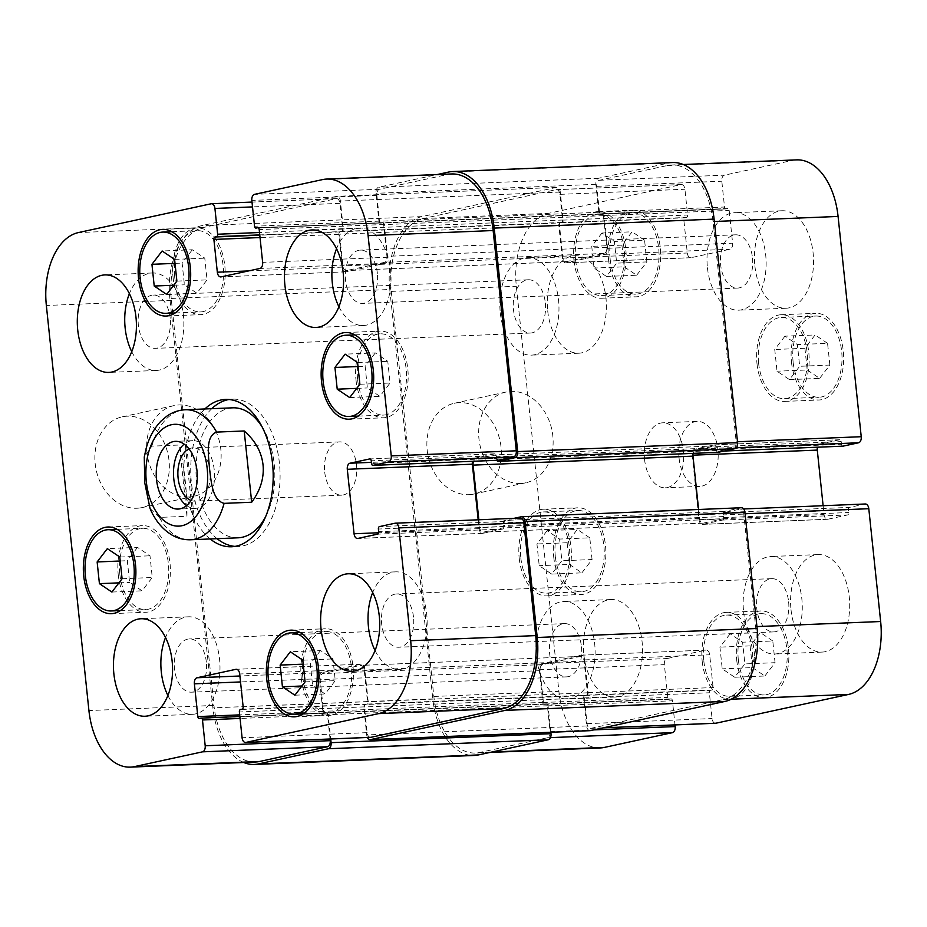 <?xml version="1.0" encoding="UTF-8"?>
<svg xmlns="http://www.w3.org/2000/svg" width="927" height="927" viewBox="0 0 927 927"><rect width="100%" height="100%" fill="white"/><g stroke="black" fill="none" stroke-linecap="round" stroke-linejoin="round"><path stroke-width="0.7" stroke-dasharray="4.63 3.48" d="M324.705 471.97A26.651 16.13 -92.3 0 0 341.704 495.157A26.651 16.13 -92.3 0 0 356.733 467.857A26.651 16.13 -92.3 0 0 339.525 441.889A26.651 16.13 -92.3 0 0 324.705 471.97M186.651 505.574A33.882 20.51 -92.3 0 0 195.4 508.367A33.882 20.51 -92.3 0 0 214.508 473.674A33.882 20.51 -92.3 0 0 192.631 440.661A33.882 20.51 -92.3 0 0 184.137 444.149M191.089 500.476A26.651 16.13 -92.3 0 0 195.11 501.148A26.651 16.13 -92.3 0 0 209.931 471.055A26.651 16.13 -92.3 0 0 192.932 447.88A26.651 16.13 -92.3 0 0 188.981 448.865M150.035 508.459L159.363 517.417L186.953 516.293L179.456 445.018L151.866 446.142L144.276 456.953M186.953 516.293C187.3 493.929 184.797 470.163 179.456 445.018M234.96 546.397A73.731 44.623 -92.3 0 0 238.424 546.478A73.731 44.623 -92.3 0 0 279.433 463.268A73.731 44.623 -92.3 0 0 232.399 399.155A73.731 44.623 -92.3 0 0 228.957 399.514M211.773 408.68A73.731 44.623 -92.3 0 0 190.823 474.636A73.731 44.623 -92.3 0 0 217.08 538.668M265.701 516.536A65.052 39.374 -92.3 0 0 274.253 464.392A65.052 39.374 -92.3 0 0 262.028 426.779M232.758 407.822A65.052 39.374 -92.3 0 0 196.072 474.427A65.052 39.374 -92.3 0 0 238.065 537.811M210.186 538.958A73.731 44.623 87.7 0 1 183.928 474.925A73.731 44.623 87.7 0 1 204.879 408.958M136.941 508.239A46.431 36.756 77.8 0 0 141.958 507.602A46.431 36.756 77.8 0 0 168.03 454.427A46.431 36.756 77.8 0 0 122.26 416.837A46.431 36.756 77.8 0 0 95.597 466.884A46.431 36.756 77.8 0 0 136.941 508.239M188.737 496.999A46.431 36.756 -102.2 0 1 147.381 455.644A46.431 36.756 -102.2 0 1 174.044 405.597A46.431 36.756 -102.2 0 1 219.826 443.187A46.431 36.756 -102.2 0 1 193.743 496.362A46.431 36.756 -102.2 0 1 188.737 496.999M468.946 494.67A46.431 36.756 77.8 0 0 473.964 494.033A46.431 36.756 77.8 0 0 500.035 440.858A46.431 36.756 77.8 0 0 454.265 403.28A46.431 36.756 77.8 0 0 427.602 453.315A46.431 36.756 77.8 0 0 468.946 494.67M520.742 483.43A46.431 36.756 -102.2 0 1 479.386 442.075A46.431 36.756 -102.2 0 1 506.049 392.04A46.431 36.756 -102.2 0 1 551.82 429.618A46.431 36.756 -102.2 0 1 525.748 482.793A46.431 36.756 -102.2 0 1 520.742 483.43M644.578 459.525A32.526 19.687 87.7 0 1 662.666 422.805A32.526 19.687 87.7 0 1 683.663 454.508A32.526 19.687 87.7 0 1 665.319 487.811A32.526 19.687 87.7 0 1 644.578 459.525M679.062 458.112A32.526 19.687 -92.3 0 0 699.815 486.397A32.526 19.687 -92.3 0 0 718.158 453.094A32.526 19.687 -92.3 0 0 697.162 421.403A32.526 19.687 -92.3 0 0 679.062 458.112M601.924 233.036L591.739 246.35L594.022 268.054L606.49 276.455L616.675 263.141L614.392 241.426L601.924 233.036L632.11 231.796L621.913 245.11L591.739 246.35M621.913 245.11L624.195 266.825L594.022 268.054M624.195 266.825L636.675 275.226L606.49 276.455M636.675 275.226L646.861 261.912L616.675 263.141M646.861 261.912L644.578 240.197L614.392 241.426M644.578 240.197L632.11 231.796M784.926 336.177L774.74 349.491L777.011 371.206L789.491 379.606L799.677 366.292L797.394 344.577L784.926 336.177L815.1 334.948L804.914 348.262L774.74 349.491M804.914 348.262L807.197 369.977L777.011 371.206M807.197 369.977L819.665 378.367L789.491 379.606M819.665 378.367L829.862 365.053L799.677 366.292M829.862 365.053L827.579 343.349L797.394 344.577M827.579 343.349L815.1 334.948M730.128 633.813L719.943 647.127L722.226 668.842L734.694 677.231L744.879 663.917L742.597 642.202L730.128 633.813L760.314 632.573L750.117 645.887L719.943 647.127M750.117 645.887L752.4 667.602L722.226 668.842M752.4 667.602L764.868 676.003L734.694 677.231M764.868 676.003L775.065 662.689L744.879 663.917M775.065 662.689L772.782 640.974L742.597 642.202M772.782 640.974L760.314 632.573M547.127 530.661L536.942 543.975L539.224 565.69L551.692 574.091L561.878 560.765L559.595 539.062L547.127 530.661L577.312 529.433L567.127 542.747L536.942 543.975M567.127 542.747L569.398 564.45L539.224 565.69M569.398 564.45L581.878 572.851L551.692 574.091M581.878 572.851L592.063 559.537L561.878 560.765M592.063 559.537L589.781 537.822L559.595 539.062M589.781 537.822L577.312 529.433M703.825 660.974A40.661 24.612 -92.3 0 0 729.758 696.328A40.661 24.612 -92.3 0 0 752.689 654.694A40.661 24.612 -92.3 0 0 726.432 615.076A40.661 24.612 -92.3 0 0 703.825 660.974M738.309 659.561A40.661 24.612 87.7 0 1 760.928 613.662A40.661 24.612 87.7 0 1 787.174 653.28A40.661 24.612 87.7 0 1 764.254 694.914A40.661 24.612 87.7 0 1 738.309 659.561M702.202 661.322A43.372 26.246 -92.3 0 0 729.862 699.028A43.372 26.246 -92.3 0 0 754.323 654.624A43.372 26.246 -92.3 0 0 726.328 612.365A43.372 26.246 -92.3 0 0 702.202 661.322M736.698 659.908A43.372 26.246 -92.3 0 0 764.358 697.625A43.372 26.246 -92.3 0 0 788.819 653.222A43.372 26.246 -92.3 0 0 760.824 610.963A43.372 26.246 -92.3 0 0 736.698 659.908M758.622 363.338A40.661 24.612 -92.3 0 0 784.555 398.691A40.661 24.612 -92.3 0 0 807.475 357.069A40.661 24.612 -92.3 0 0 781.229 317.44A40.661 24.612 -92.3 0 0 758.622 363.338M793.106 361.924A40.661 24.612 87.7 0 1 815.725 316.037A40.661 24.612 87.7 0 1 841.971 355.655A40.661 24.612 87.7 0 1 819.051 397.277A40.661 24.612 87.7 0 1 793.106 361.924M757 363.685A43.372 26.246 -92.3 0 0 784.659 401.403A43.372 26.246 -92.3 0 0 809.12 356.999A43.372 26.246 -92.3 0 0 781.125 314.74A43.372 26.246 -92.3 0 0 757 363.685M791.496 362.283A43.372 26.246 -92.3 0 0 819.155 399.989A43.372 26.246 -92.3 0 0 843.616 355.586A43.372 26.246 -92.3 0 0 815.621 313.326A43.372 26.246 -92.3 0 0 791.496 362.283M575.621 260.186A40.661 24.612 -92.3 0 0 601.553 295.539A40.661 24.612 -92.3 0 0 624.485 253.917A40.661 24.612 -92.3 0 0 598.239 214.299A40.661 24.612 -92.3 0 0 575.621 260.186M610.117 258.784A40.661 24.612 87.7 0 1 632.724 212.886A40.661 24.612 87.7 0 1 658.981 252.503A40.661 24.612 87.7 0 1 636.049 294.137A40.661 24.612 87.7 0 1 610.117 258.784M573.998 260.545A43.372 26.246 -92.3 0 0 601.669 298.251A43.372 26.246 -92.3 0 0 626.119 253.847A43.372 26.246 -92.3 0 0 598.124 211.588A43.372 26.246 -92.3 0 0 573.998 260.545M608.494 259.131A43.372 26.246 -92.3 0 0 636.154 296.837A43.372 26.246 -92.3 0 0 660.615 252.434A43.372 26.246 -92.3 0 0 632.62 210.174A43.372 26.246 -92.3 0 0 608.494 259.131M520.823 557.822A40.661 24.612 -92.3 0 0 546.756 593.176A40.661 24.612 -92.3 0 0 569.688 551.542A40.661 24.612 -92.3 0 0 543.442 511.924A40.661 24.612 -92.3 0 0 520.823 557.822M555.319 556.409A40.661 24.612 87.7 0 1 577.927 510.522A40.661 24.612 87.7 0 1 604.184 550.14A40.661 24.612 87.7 0 1 581.252 591.762A40.661 24.612 87.7 0 1 555.319 556.409M519.201 558.17A43.372 26.246 -92.3 0 0 546.872 595.887A43.372 26.246 -92.3 0 0 571.322 551.484A43.372 26.246 -92.3 0 0 543.326 509.213A43.372 26.246 -92.3 0 0 519.201 558.17M553.697 556.756A43.372 26.246 -92.3 0 0 581.356 594.474A43.372 26.246 -92.3 0 0 605.818 550.07A43.372 26.246 -92.3 0 0 577.822 507.811A43.372 26.246 -92.3 0 0 553.697 556.756M743.581 611.6A48.783 29.525 -92.3 0 0 774.705 654.022A48.783 29.525 -92.3 0 0 802.214 604.068A48.783 29.525 -92.3 0 0 770.719 556.524A48.783 29.525 -92.3 0 0 743.581 611.6M788.622 601.82A26.651 16.13 87.7 0 1 773.802 631.901A26.651 16.13 87.7 0 1 756.594 605.934A26.651 16.13 87.7 0 1 771.623 578.645A26.651 16.13 87.7 0 1 788.622 601.82M791.009 609.653A48.783 29.525 -92.3 0 0 822.133 652.087A48.783 29.525 -92.3 0 0 849.642 602.133A48.783 29.525 -92.3 0 0 818.147 554.589A48.783 29.525 -92.3 0 0 791.009 609.653M583.848 654.624A48.783 29.525 -92.3 0 0 614.972 697.046A48.783 29.525 -92.3 0 0 642.481 647.092A48.783 29.525 -92.3 0 0 610.986 599.549A48.783 29.525 -92.3 0 0 583.848 654.624M536.42 656.559A48.783 29.525 -92.3 0 0 567.544 698.981A48.783 29.525 -92.3 0 0 595.053 649.027A48.783 29.525 -92.3 0 0 563.558 601.484A48.783 29.525 -92.3 0 0 536.42 656.559M581.461 646.779A26.651 16.13 87.7 0 1 566.64 676.872A26.651 16.13 87.7 0 1 549.433 650.893A26.651 16.13 87.7 0 1 564.462 623.604A26.651 16.13 87.7 0 1 581.461 646.779M500.279 312.723A48.783 29.525 -92.3 0 0 531.403 355.145A48.783 29.525 -92.3 0 0 558.911 305.192A48.783 29.525 -92.3 0 0 527.417 257.66A48.783 29.525 -92.3 0 0 500.279 312.723M545.331 302.944A26.651 16.13 87.7 0 1 530.499 333.036A26.651 16.13 87.7 0 1 513.291 307.057A26.651 16.13 87.7 0 1 528.32 279.769A26.651 16.13 87.7 0 1 545.331 302.944M547.706 310.788A48.783 29.525 -92.3 0 0 578.83 353.21A48.783 29.525 -92.3 0 0 606.339 303.256A48.783 29.525 -92.3 0 0 574.844 255.713A48.783 29.525 -92.3 0 0 547.706 310.788M754.868 265.829A48.783 29.525 -92.3 0 0 785.992 308.251A48.783 29.525 -92.3 0 0 813.5 258.297A48.783 29.525 -92.3 0 0 782.006 210.753A48.783 29.525 -92.3 0 0 754.868 265.829M707.44 267.764A48.783 29.525 -92.3 0 0 738.564 310.186A48.783 29.525 -92.3 0 0 766.073 260.232A48.783 29.525 -92.3 0 0 734.578 212.689A48.783 29.525 -92.3 0 0 707.44 267.764M752.492 257.984A26.651 16.13 87.7 0 1 737.66 288.077A26.651 16.13 87.7 0 1 720.453 262.098A26.651 16.13 87.7 0 1 735.482 234.809A26.651 16.13 87.7 0 1 752.492 257.984M600.406 747.927A65.052 39.374 87.7 0 1 558.9 691.357L516.327 286.281A65.052 39.374 87.7 0 1 548.39 213.384L681.102 184.577A5.423 3.279 87.7 0 1 681.449 184.531A5.423 3.279 87.7 0 1 684.914 189.247L687.614 215.029A2.167 1.309 87.7 0 1 686.548 217.463L684.937 217.81A2.167 1.309 -92.3 0 0 683.859 220.244L687.313 253.013A5.423 3.279 -92.3 0 0 690.766 257.729A5.423 3.279 -92.3 0 0 691.113 257.683L729.955 249.247A5.423 3.279 -92.3 0 0 732.62 243.175L729.178 210.406A2.167 1.309 -92.3 0 0 727.799 208.517A2.167 1.309 -92.3 0 0 727.66 208.54L726.038 208.888A2.167 1.309 87.7 0 1 725.899 208.911A2.167 1.309 87.7 0 1 724.52 207.022L721.809 181.228A5.423 3.279 87.7 0 1 724.485 175.157L792.458 160.406A65.052 39.374 87.7 0 1 796.571 159.873M842.736 446.165A2.167 1.309 87.7 0 1 841.496 444.288L841.218 441.6A2.167 1.309 -92.3 0 0 839.827 439.722A2.167 1.309 -92.3 0 0 839.688 439.734L819.943 444.021A5.423 3.279 -92.3 0 0 817.452 447.22M823.118 505.713L824.057 514.566A5.423 3.279 -92.3 0 0 827.51 519.282A5.423 3.279 -92.3 0 0 827.857 519.236L847.602 514.948A2.167 1.309 -92.3 0 0 848.668 512.515L848.39 509.838A2.167 1.309 87.7 0 1 849.456 507.405L864.995 504.033L739.955 509.143L724.416 512.515A2.167 1.309 -92.3 0 0 723.35 514.937L848.39 509.838M715.181 723.257A5.423 3.279 87.7 0 1 712.075 718.552L709.364 692.77A2.167 1.309 87.7 0 1 710.43 690.337L712.052 689.989A2.167 1.309 -92.3 0 0 713.118 687.556L709.676 654.786A5.423 3.279 -92.3 0 0 706.212 650.07A5.423 3.279 -92.3 0 0 705.864 650.117L667.023 658.552A5.423 3.279 -92.3 0 0 664.358 664.624L667.799 697.394A2.167 1.309 -92.3 0 0 669.178 699.282A2.167 1.309 -92.3 0 0 669.317 699.259L670.939 698.912A2.167 1.309 87.7 0 1 671.078 698.888A2.167 1.309 87.7 0 1 672.457 700.777L674.995 724.926M192.306 249.769L182.121 263.083L184.403 284.798L196.872 293.187L207.057 279.873L204.774 258.158L192.306 249.769L162.132 250.997M175.018 263.372L182.121 263.083M173.731 285.226L184.403 284.798M166.686 294.427L196.872 293.187M176.883 281.113L207.057 279.873M174.6 259.398L204.774 258.158M375.308 352.909L365.122 366.235L367.405 387.938L379.873 396.339L390.058 383.025L387.776 361.31L375.308 352.909L345.122 354.149M358.019 366.524L365.122 366.235M356.721 388.378L367.405 387.938M349.688 397.567L379.873 396.339M359.873 384.253L390.058 383.025M357.602 362.55L387.776 361.31M320.51 650.545L310.325 663.859L312.608 685.574L325.076 693.964L335.261 680.65L332.978 658.946L320.51 650.545L290.325 651.774M303.222 664.149L310.325 663.859M301.924 686.003L312.608 685.574M294.89 695.204L325.076 693.964M305.087 681.89L335.261 680.65M302.805 660.175L332.978 658.946M137.509 547.393L127.323 560.708L129.606 582.423L142.074 590.823L152.26 577.509L149.989 555.794L137.509 547.393L107.335 548.633M120.22 560.997L127.323 560.708M118.934 582.863L129.606 582.423M111.9 592.052L142.074 590.823M122.086 578.738L152.26 577.509M119.803 557.023L149.989 555.794M302.828 677.347A40.661 24.612 -92.3 0 0 328.761 712.701A40.661 24.612 -92.3 0 0 351.692 671.078A40.661 24.612 -92.3 0 0 325.447 631.461A40.661 24.612 -92.3 0 0 302.828 677.347M301.205 677.707A43.372 26.246 -92.3 0 0 328.876 715.412A43.372 26.246 -92.3 0 0 353.338 671.009A43.372 26.246 -92.3 0 0 325.331 628.749A43.372 26.246 -92.3 0 0 301.205 677.707M357.625 379.722A40.661 24.612 -92.3 0 0 383.558 415.076A40.661 24.612 -92.3 0 0 406.49 373.442A40.661 24.612 -92.3 0 0 380.244 333.824A40.661 24.612 -92.3 0 0 357.625 379.722M356.003 380.07A43.372 26.246 -92.3 0 0 383.674 417.787A43.372 26.246 -92.3 0 0 408.123 373.384A43.372 26.246 -92.3 0 0 380.128 331.113A43.372 26.246 -92.3 0 0 356.003 380.07M174.624 276.57A40.661 24.612 -92.3 0 0 200.568 311.924A40.661 24.612 -92.3 0 0 223.488 270.302A40.661 24.612 -92.3 0 0 197.242 230.672A40.661 24.612 -92.3 0 0 174.624 276.57M173.013 276.918A43.372 26.246 -92.3 0 0 200.672 314.635A43.372 26.246 -92.3 0 0 225.134 270.232A43.372 26.246 -92.3 0 0 197.138 227.972A43.372 26.246 -92.3 0 0 173.013 276.918M119.826 574.195A40.661 24.612 -92.3 0 0 145.771 609.56A40.661 24.612 -92.3 0 0 168.691 567.927A40.661 24.612 -92.3 0 0 142.445 528.309A40.661 24.612 -92.3 0 0 119.826 574.195M118.216 574.555A43.372 26.246 -92.3 0 0 145.875 612.26A43.372 26.246 -92.3 0 0 170.336 567.857A43.372 26.246 -92.3 0 0 142.341 525.597A43.372 26.246 -92.3 0 0 118.216 574.555M375.064 650.569A48.783 29.525 -92.3 0 0 399.583 669.34A48.783 29.525 -92.3 0 0 427.092 619.387A48.783 29.525 -92.3 0 0 395.597 571.855A48.783 29.525 -92.3 0 0 372.689 592.562M413.5 617.139A26.651 16.13 -92.3 0 0 396.501 593.964A26.651 16.13 -92.3 0 0 381.472 621.252A26.651 16.13 -92.3 0 0 398.68 647.231A26.651 16.13 -92.3 0 0 413.5 617.139M338.923 306.733A48.783 29.525 -92.3 0 0 363.442 325.516A48.783 29.525 -92.3 0 0 390.951 275.562A48.783 29.525 -92.3 0 0 359.456 228.019A48.783 29.525 -92.3 0 0 336.547 248.726M377.37 273.314A26.651 16.13 -92.3 0 0 360.36 250.128A26.651 16.13 -92.3 0 0 345.331 277.428A26.651 16.13 -92.3 0 0 362.538 303.396A26.651 16.13 -92.3 0 0 377.37 273.314M131.761 351.704A48.783 29.525 -92.3 0 0 156.281 370.476A48.783 29.525 -92.3 0 0 183.789 320.522A48.783 29.525 -92.3 0 0 152.295 272.978A48.783 29.525 -92.3 0 0 129.386 293.697M170.209 318.274A26.651 16.13 -92.3 0 0 153.198 295.099A26.651 16.13 -92.3 0 0 138.169 322.387A26.651 16.13 -92.3 0 0 155.377 348.355A26.651 16.13 -92.3 0 0 170.209 318.274M167.903 695.528A48.783 29.525 -92.3 0 0 192.422 714.311A48.783 29.525 -92.3 0 0 219.931 664.358A48.783 29.525 -92.3 0 0 188.436 616.814A48.783 29.525 -92.3 0 0 165.527 637.521M206.35 662.11A26.651 16.13 -92.3 0 0 189.34 638.923A26.651 16.13 -92.3 0 0 174.311 666.223A26.651 16.13 -92.3 0 0 191.518 692.191A26.651 16.13 -92.3 0 0 206.35 662.11M243.743 762.492A65.052 39.374 87.7 0 1 212.897 707.88L169.873 298.506L389.769 289.514A65.052 39.374 -92.3 0 1 421.831 216.617L556.49 187.393A5.423 3.279 -92.3 0 1 556.837 187.347A5.423 3.279 -92.3 0 1 560.29 192.063L563.222 220A2.167 1.309 -92.3 0 1 562.156 222.434L561.507 222.573A2.167 1.309 -92.3 0 0 562.585 220.139L559.873 194.357A5.423 3.279 -92.3 0 0 556.409 189.641A5.423 3.279 -92.3 0 0 556.073 189.687L423.349 218.482A65.052 39.374 -92.3 0 0 391.287 291.391L433.859 696.467A65.052 39.374 -92.3 0 0 475.366 753.037A65.052 39.374 -92.3 0 0 479.479 752.504L547.451 737.753A5.423 3.279 -92.3 0 0 550.128 731.67L547.417 705.887A2.167 1.309 -92.3 0 0 546.038 703.999A2.167 1.309 -92.3 0 0 545.899 704.022L670.939 698.912M560.534 222.781A2.167 1.309 87.7 0 0 559.468 225.215L562.805 256.906A5.423 3.279 87.7 0 0 566.258 261.623A5.423 3.279 87.7 0 0 566.606 261.576L604.149 253.43A5.423 3.279 87.7 0 0 606.826 247.347L603.489 215.655A2.167 1.309 87.7 0 0 602.11 213.766A2.167 1.309 87.7 0 0 601.971 213.789L602.62 213.65A2.167 1.309 87.7 0 1 602.759 213.627A2.167 1.309 87.7 0 1 604.137 215.516L607.579 248.285A5.423 3.279 87.7 0 1 604.914 254.357L566.073 262.793A5.423 3.279 87.7 0 1 565.725 262.839A5.423 3.279 87.7 0 1 562.272 258.123L558.819 225.354A2.167 1.309 87.7 0 1 559.896 222.92L340.638 231.762A2.167 1.309 -92.3 0 0 339.572 234.195L342.909 265.887A5.423 3.279 -92.3 0 0 346.362 270.603A5.423 3.279 -92.3 0 0 346.71 270.557L384.253 262.411A5.423 3.279 -92.3 0 0 386.93 256.339L383.593 224.635A2.167 1.309 -92.3 0 0 382.214 222.758A2.167 1.309 -92.3 0 0 382.075 222.77L257.961 227.729M717.811 452.353A2.167 1.309 -92.3 0 1 716.571 450.476L716.455 449.398A2.167 1.309 -92.3 0 0 717.834 451.287A2.167 1.309 -92.3 0 0 717.973 451.264L733.512 447.892A5.423 3.279 -92.3 0 0 736.189 441.82L713.037 221.553A65.052 39.374 -92.3 0 0 671.542 164.983A65.052 39.374 -92.3 0 0 667.417 165.516L599.445 180.267A5.423 3.279 -92.3 0 0 596.768 186.339L599.479 212.132A2.167 1.309 -92.3 0 0 600.858 214.021A2.167 1.309 -92.3 0 0 600.997 213.998L726.038 208.888M698.599 509.491L699.549 518.46A5.423 3.279 87.7 0 0 703.002 523.176A5.423 3.279 87.7 0 0 703.35 523.129L722.446 518.981A2.167 1.309 87.7 0 0 723.512 516.559L723.628 517.625A2.167 1.309 87.7 0 1 722.562 520.059L702.817 524.346A5.423 3.279 87.7 0 1 702.469 524.392A5.423 3.279 87.7 0 1 699.016 519.676L692.237 455.203A5.423 3.279 87.7 0 1 694.902 449.132L714.647 444.844A2.167 1.309 87.7 0 1 714.787 444.833A2.167 1.309 87.7 0 1 716.177 446.71L716.281 447.787L496.385 456.768L496.269 455.702A2.167 1.309 -92.3 0 0 494.891 453.813A2.167 1.309 -92.3 0 0 494.751 453.824L475.006 458.112A5.423 3.279 -92.3 0 0 472.515 461.31M589.723 730.65A5.423 3.279 -92.3 0 1 586.606 725.957L583.674 698.019A2.167 1.309 -92.3 0 1 584.74 695.586L585.389 695.447A2.167 1.309 -92.3 0 0 584.323 697.88L587.034 723.663A5.423 3.279 -92.3 0 0 590.487 728.379A5.423 3.279 -92.3 0 0 590.835 728.332L723.547 699.526A65.052 39.374 -92.3 0 0 755.609 626.629L743.755 513.813A5.423 3.279 -92.3 0 0 740.291 509.097A5.423 3.279 -92.3 0 0 739.955 509.143M586.362 695.238A2.167 1.309 87.7 0 0 587.428 692.805L584.091 661.113A5.423 3.279 87.7 0 0 580.638 656.397A5.423 3.279 87.7 0 0 580.29 656.443L542.747 664.589A5.423 3.279 87.7 0 0 540.07 670.661L543.407 702.365A2.167 1.309 87.7 0 0 544.786 704.242A2.167 1.309 87.7 0 0 544.925 704.23L544.276 704.369A2.167 1.309 87.7 0 1 544.137 704.393A2.167 1.309 87.7 0 1 542.758 702.504L539.317 669.734A5.423 3.279 87.7 0 1 541.982 663.651L580.835 655.227A5.423 3.279 87.7 0 1 581.171 655.18A5.423 3.279 87.7 0 1 584.636 659.897L588.077 692.666A2.167 1.309 87.7 0 1 587.011 695.099L367.104 704.08A2.167 1.309 -92.3 0 0 368.181 701.646L364.728 668.877A5.423 3.279 -92.3 0 0 361.275 664.161A5.423 3.279 -92.3 0 0 360.927 664.207L322.086 672.643A5.423 3.279 -92.3 0 0 319.421 678.715L322.863 711.484A2.167 1.309 -92.3 0 0 324.241 713.373A2.167 1.309 -92.3 0 0 324.38 713.35L325.029 713.211A2.167 1.309 -92.3 0 1 324.89 713.234A2.167 1.309 -92.3 0 1 323.511 711.345L320.174 679.653A5.423 3.279 -92.3 0 1 322.851 673.57L360.394 665.424A5.423 3.279 -92.3 0 1 360.742 665.377A5.423 3.279 -92.3 0 1 364.195 670.094L367.532 701.785A2.167 1.309 -92.3 0 1 366.466 704.219M550.858 732.272L548.066 705.748A2.167 1.309 -92.3 0 0 546.687 703.86A2.167 1.309 -92.3 0 0 546.548 703.883L545.899 704.022M389.769 289.514L432.793 698.9A65.052 39.374 -92.3 0 0 474.288 755.459M521.229 516.768L741.136 507.787L724.3 511.437A2.167 1.309 -92.3 0 0 723.234 513.871L723.35 514.937M693.141 453.373A5.423 3.279 87.7 0 1 695.667 450.07L714.763 445.922A2.167 1.309 87.7 0 1 714.902 445.899A2.167 1.309 87.7 0 1 716.281 447.787M672.608 162.549A65.052 39.374 -92.3 0 0 668.483 163.082L598.564 178.262A5.423 3.279 -92.3 0 0 595.899 184.334L598.83 212.271A2.167 1.309 -92.3 0 0 600.221 214.16A2.167 1.309 -92.3 0 0 600.348 214.137L600.997 213.998M255.458 762.017A65.052 39.374 87.7 0 1 213.963 705.447L171.391 300.371A65.052 39.374 87.7 0 1 203.453 227.474L336.165 198.668A5.423 3.279 87.7 0 1 336.513 198.621A5.423 3.279 87.7 0 1 339.966 203.337L342.677 229.12A2.167 1.309 87.7 0 1 341.611 231.553L259.757 234.902M340.638 231.762L339.989 231.901A2.167 1.309 -92.3 0 0 338.923 234.334L342.364 267.103A5.423 3.279 -92.3 0 0 345.829 271.82A5.423 3.279 -92.3 0 0 346.165 271.773L385.018 263.349A5.423 3.279 -92.3 0 0 387.683 257.266L384.242 224.496A2.167 1.309 -92.3 0 0 382.863 222.607A2.167 1.309 -92.3 0 0 382.724 222.631M600.348 214.137L381.101 222.978A2.167 1.309 87.7 0 1 380.962 223.001A2.167 1.309 87.7 0 1 379.583 221.113L376.872 195.33A5.423 3.279 87.7 0 1 379.549 189.247L447.521 174.496A65.052 39.374 87.7 0 1 451.634 173.963M497.799 460.267A2.167 1.309 87.7 0 1 496.559 458.378L371.518 463.488M478.181 519.804L479.108 528.657A5.423 3.279 -92.3 0 0 482.573 533.373A5.423 3.279 -92.3 0 0 482.909 533.326L502.654 529.039A2.167 1.309 -92.3 0 0 503.732 526.617L503.616 525.539A2.167 1.309 -92.3 0 1 502.55 527.973L483.454 532.11A5.423 3.279 -92.3 0 1 483.106 532.156A5.423 3.279 -92.3 0 1 479.653 527.44L478.842 519.78M723.234 513.871L503.338 522.851L503.442 523.929A2.167 1.309 87.7 0 1 504.52 521.495L520.047 518.123L395.006 523.234M370.244 737.347A5.423 3.279 87.7 0 1 367.127 732.643L364.415 706.861A2.167 1.309 87.7 0 1 365.493 704.427L240.452 709.537M546.548 703.883L326.003 713.002A2.167 1.309 87.7 0 1 326.142 712.979A2.167 1.309 87.7 0 1 327.521 714.868L330.058 739.016M169.873 298.506A65.052 39.374 87.7 0 1 201.935 225.597L336.594 196.373A5.423 3.279 87.7 0 1 336.93 196.327A5.423 3.279 87.7 0 1 340.394 201.043L343.326 228.981A2.167 1.309 87.7 0 1 342.26 231.414L341.611 231.553M326.652 712.863A2.167 1.309 87.7 0 1 326.779 712.84A2.167 1.309 87.7 0 1 328.17 714.729L330.719 738.993M367.405 737.498A5.423 3.279 87.7 0 1 366.71 734.937L363.778 707A2.167 1.309 87.7 0 1 364.844 704.566L365.493 704.427M503.338 522.851A2.167 1.309 87.7 0 1 504.404 520.418L513.987 518.344M496.872 460.313A2.167 1.309 87.7 0 1 496.675 459.456L496.559 458.378M380.452 223.117A2.167 1.309 87.7 0 1 380.313 223.14A2.167 1.309 87.7 0 1 378.934 221.252L376.003 193.314A5.423 3.279 87.7 0 1 378.668 187.242L437.092 174.566M496.385 456.768A2.167 1.309 -92.3 0 0 495.006 454.89A2.167 1.309 -92.3 0 0 494.867 454.902L475.771 459.05A5.423 3.279 -92.3 0 0 473.581 461.264M159.363 517.417A65.052 39.374 -92.3 0 0 190.638 539.757M185.33 409.757A65.052 39.374 -92.3 0 0 151.866 446.142M556.073 189.687L681.102 184.577M559.873 194.357L684.914 189.247M562.585 220.139L687.614 215.029M561.507 222.573L686.548 217.463M558.819 225.354L683.859 220.244M559.896 222.92L684.937 217.81M562.272 258.123L687.313 253.013M566.073 262.793L691.113 257.683M604.914 254.357L729.955 249.247M607.579 248.285L732.62 243.175M604.137 215.516L729.178 210.406M602.62 213.65L727.66 208.54M599.479 212.132L724.52 207.022M596.768 186.339L721.809 181.228M599.445 180.267L724.485 175.157M667.417 165.516L792.458 160.406M713.037 221.553L714.358 221.495M736.189 441.82L737.51 441.762M733.512 447.892L736.328 447.776M717.973 451.264L724.219 451.009M716.455 449.398L841.496 444.288M714.647 444.844L839.688 439.734M716.177 446.71L841.218 441.6M694.902 449.132L819.943 444.021M692.237 455.203L692.944 455.18M699.016 519.676L824.057 514.566M702.817 524.346L827.857 519.236M722.562 520.059L847.602 514.948M723.628 517.625L848.668 512.515M724.416 512.515L849.456 507.405M743.755 513.813L745.076 513.755M755.609 626.629L756.93 626.582M723.547 699.526L731.194 699.213M590.835 728.332L603.303 727.822M587.034 723.663L712.075 718.552M584.323 697.88L709.364 692.77M585.389 695.447L710.43 690.337M588.077 692.666L713.118 687.556M587.011 695.099L712.052 689.989M584.636 659.897L709.676 654.786M580.835 655.227L705.864 650.117M541.982 663.651L667.023 658.552M539.317 669.734L664.358 664.624M542.758 702.504L667.799 697.394M544.276 704.369L669.317 699.259M547.417 705.887L672.457 700.777M550.128 731.67L593.79 729.885M547.451 737.753L550.476 737.625M479.479 752.504L491.959 751.994M433.859 696.467L558.9 691.357M391.287 291.391L516.327 286.281M423.349 218.482L548.39 213.384M339.966 203.337L252.515 206.906M336.165 198.668L211.124 203.778M342.677 229.12L259.502 232.515M339.989 231.901L259.792 235.18M338.923 234.334L260.035 237.555M342.364 267.103L248.517 270.939M346.165 271.773L221.136 276.883M385.018 263.349L259.977 268.448M387.683 257.266L262.642 262.376M384.242 224.496L259.201 229.606M379.583 221.113L254.543 226.223M381.101 222.978L258.494 227.996L380.962 223.001M376.872 195.33L251.831 200.429M379.549 189.247L254.508 194.357M447.521 174.496L322.48 179.606M496.269 455.702L371.24 460.8M494.751 453.824L369.989 458.923M475.006 458.112L371.403 462.353M479.108 528.657L378.645 532.758M482.909 533.326L357.88 538.436M502.654 529.039L377.625 534.149M503.732 526.617L378.691 531.716M504.52 521.495L379.479 526.606M503.442 523.929L378.401 529.039M367.127 732.643L242.086 737.753M364.415 706.861L239.386 711.971M367.104 704.08L242.063 709.19M368.181 701.646L243.141 706.756M364.728 668.877L239.687 673.987M360.927 664.207L236.582 669.294M322.086 672.643L239.908 675.992M319.421 678.715L240.533 681.936M322.863 711.484L239.687 714.879M324.38 713.35L199.34 718.46M327.521 714.868L240.058 718.448M326.003 713.002L239.861 716.525L326.142 712.979M213.963 705.447L88.922 710.557M171.391 300.371L46.35 305.481M203.453 227.474L78.413 232.573M421.831 216.617L201.935 225.597M556.49 187.393L336.594 196.373M560.29 192.063L340.394 201.043M563.222 220L343.326 228.981M562.156 222.434L342.26 231.414M559.468 225.215L339.572 234.195M562.805 256.906L342.909 265.887M566.606 261.576L346.71 270.557M604.149 253.43L384.253 262.411M606.826 247.347L386.93 256.339M603.489 215.655L383.593 224.635M601.971 213.789L382.075 222.77M598.83 212.271L378.934 221.252M595.899 184.334L376.003 193.314M598.564 178.262L378.668 187.242M668.483 163.082L448.587 172.063M716.571 450.476L496.675 459.456M714.763 445.922L494.867 454.902M695.667 450.07L475.771 459.05M699.549 518.46L479.653 527.44M703.35 523.129L483.454 532.11M722.446 518.981L502.55 527.973M723.512 516.559L503.616 525.539M724.3 511.437L504.404 520.418M586.606 725.957L366.71 734.937M583.674 698.019L363.778 707M584.74 695.586L364.844 704.566M587.428 692.805L367.532 701.785M584.091 661.113L364.195 670.094M580.29 656.443L360.394 665.424M542.747 664.589L322.851 673.57M540.07 670.661L320.174 679.653M543.407 702.365L323.511 711.345M544.925 704.23L325.029 713.211M548.066 705.748L328.17 714.729M432.793 698.9L212.897 707.88M192.631 440.661L175.388 441.356M195.4 508.367L178.158 509.062M339.525 441.889L192.932 447.88M341.704 495.157L195.11 501.148M232.399 399.155L225.504 399.433M238.424 546.478L231.518 546.768M174.044 405.597L122.26 416.837M193.743 496.362L141.958 507.602M506.049 392.04L454.265 403.28M525.748 482.793L473.964 494.033M697.162 421.403L662.666 422.805M699.815 486.397L665.319 487.811M729.758 696.328L764.254 694.914M726.432 615.076L760.928 613.662M729.862 699.028L764.358 697.625M726.328 612.365L760.824 610.963M784.555 398.691L819.051 397.277M781.229 317.44L815.725 316.037M784.659 401.403L819.155 399.989M781.125 314.74L815.621 313.326M601.553 295.539L636.049 294.137M598.239 214.299L632.724 212.886M601.669 298.251L636.154 296.837M598.124 211.588L632.62 210.174M546.756 593.176L581.252 591.762M543.442 511.924L577.927 510.522M546.872 595.887L581.356 594.474M543.326 509.213L577.822 507.811M818.147 554.589L770.719 556.524M822.133 652.087L774.705 654.022M610.986 599.549L563.558 601.484M614.972 697.046L567.544 698.981M574.844 255.713L527.417 257.66M578.83 353.21L531.403 355.145M782.006 210.753L734.578 212.689M785.992 308.251L738.564 310.186M303.396 713.744L328.761 712.701M300.081 632.492L325.447 631.461M294.38 716.826L328.876 715.412M290.846 630.163L325.331 628.749M358.193 416.107L383.558 415.076M354.879 334.867L380.244 333.824M349.178 419.189L383.674 417.787M345.644 332.526L380.128 331.113M175.191 312.955L200.568 311.924M171.877 231.715L197.242 230.672M166.176 316.037L200.672 314.635M162.642 229.375L197.138 227.972M120.394 610.592L145.771 609.56M117.08 529.34L142.445 528.309M111.379 613.674L145.875 612.26M107.845 527.011L142.341 525.597M395.597 571.855L348.17 573.79M399.583 669.34L352.156 671.287M771.623 578.645L396.501 593.964M773.802 631.901L398.68 647.231M359.456 228.019L312.028 229.954M363.442 325.516L316.014 327.451M735.482 234.809L360.36 250.128M737.66 288.077L362.538 303.396M152.295 272.978L104.867 274.913M156.281 370.476L108.853 372.411M528.32 279.769L153.198 295.099M530.499 333.036L155.377 348.355M188.436 616.814L141.008 618.749M192.422 714.311L144.994 716.247M564.462 623.604L189.34 638.923M566.64 676.872L191.518 692.191M681.449 184.531L556.409 189.641M690.766 257.729L565.725 262.839M727.799 208.517L602.759 213.627M725.899 208.911L600.858 214.021M683.257 164.508L671.542 164.983M724.149 451.032L717.834 451.287M839.827 439.722L714.787 444.833M827.51 519.282L702.469 524.392M743.663 508.958L740.291 509.097M603.141 727.857L590.487 728.379M706.212 650.07L581.171 655.18M669.178 699.282L544.137 704.393M671.078 698.888L546.038 703.999M489.908 752.434L475.366 753.037M336.513 198.621L252.005 202.074M345.829 271.82L220.788 276.93M382.863 222.607L257.822 227.718M494.891 453.813L369.85 458.923M482.573 533.373L357.532 538.483M361.275 664.161L236.234 669.271M324.241 713.373L199.201 718.483M556.837 187.347L336.93 196.327M566.258 261.623L346.362 270.603M602.11 213.766L382.214 222.758M600.221 214.16L380.313 223.14M714.902 445.899L495.006 454.89M703.002 523.176L483.106 532.156M580.638 656.397L360.742 665.377M544.786 704.242L324.89 713.234M546.687 703.86L326.779 712.84"/><path stroke-width="1.39" d="M184.137 444.149A33.882 20.51 -92.3 0 0 173.789 478.9A33.882 20.51 -92.3 0 0 186.651 505.574M188.981 448.865A26.651 16.13 -92.3 0 0 178.1 477.961A26.651 16.13 -92.3 0 0 191.089 500.476M156.536 479.607A33.882 20.51 87.7 0 1 175.388 441.356A33.882 20.51 87.7 0 1 197.254 474.381A33.882 20.51 87.7 0 1 178.158 509.062A33.882 20.51 87.7 0 1 156.536 479.607M144.276 456.953L144.774 482.944L150.035 508.459C155.041 520.29 162.26 529.097 171.704 534.879C177.636 538.344 183.94 539.966 190.638 539.757A65.052 39.374 -92.3 0 0 224.091 503.361C211.785 500.14 211.24 480.302 209.444 468.181C208.691 456.003 205.076 436.293 216.605 432.098L244.195 430.962L251.692 502.237L224.091 503.361M244.195 430.962C255.261 440.638 261.541 451.936 263.036 464.844C264.265 477.787 260.475 490.256 251.692 502.237M228.957 399.514A73.731 44.623 -92.3 0 0 211.773 408.68M217.08 538.668A73.731 44.623 -92.3 0 0 234.96 546.397M262.028 426.779A65.052 39.374 -92.3 0 0 232.758 407.822L185.33 409.757C178.563 410.105 172.341 412.283 166.675 416.293L161.066 421.055C154.079 428.286 149.085 437.486 146.084 448.656L144.253 457.15M190.638 539.757L238.065 537.811A65.052 39.374 -92.3 0 0 265.701 516.536M204.879 408.958A73.731 44.623 87.7 0 1 225.504 399.433A73.731 44.623 87.7 0 1 272.538 463.546A73.731 44.623 87.7 0 1 231.518 546.768A73.731 44.623 87.7 0 1 210.186 538.958M683.257 164.508L796.571 159.873A65.052 39.374 87.7 0 1 838.078 216.443L861.229 436.71A5.423 3.279 87.7 0 1 858.553 442.782L843.014 446.154A2.167 1.309 87.7 0 1 842.875 446.177A2.167 1.309 87.7 0 1 842.736 446.165M817.452 447.22A5.423 3.279 -92.3 0 0 817.278 450.093L823.118 505.713M864.995 504.033A5.423 3.279 87.7 0 1 865.331 503.987A5.423 3.279 87.7 0 1 868.796 508.703L880.65 621.519A65.052 39.374 87.7 0 1 848.587 694.427L715.876 723.222A5.423 3.279 87.7 0 1 715.528 723.269A5.423 3.279 87.7 0 1 715.181 723.257M674.995 724.926L675.169 726.571A5.423 3.279 87.7 0 1 672.492 732.643L604.52 747.394A65.052 39.374 87.7 0 1 600.406 747.927L489.908 752.434M151.935 264.311L162.132 250.997L174.6 259.398L176.883 281.113L166.686 294.427L154.218 286.026L151.935 264.311L175.018 263.372M154.218 286.026L173.731 285.226M334.937 367.463L345.122 354.149L357.602 362.55L359.873 384.253L349.688 397.567L337.219 389.178L334.937 367.463L358.019 366.524M337.219 389.178L356.721 388.378M280.139 665.088L290.325 651.774L302.805 660.175L305.087 681.89L294.89 695.204L282.422 686.803L280.139 665.088L303.222 664.149M282.422 686.803L301.924 686.003M97.138 561.947L107.335 548.633L119.803 557.023L122.086 578.738L111.9 592.052L99.421 583.651L97.138 561.947L120.22 560.997M99.421 583.651L118.934 582.863M268.332 678.761A40.661 24.612 -92.3 0 0 294.276 714.114A40.661 24.612 -92.3 0 0 317.196 672.481A40.661 24.612 -92.3 0 0 290.951 632.863A40.661 24.612 -92.3 0 0 268.332 678.761M266.721 679.109A43.372 26.246 87.7 0 1 290.846 630.163A43.372 26.246 87.7 0 1 318.842 672.423A43.372 26.246 87.7 0 1 294.38 716.826A43.372 26.246 87.7 0 1 266.721 679.109M323.129 381.124A40.661 24.612 -92.3 0 0 349.073 416.478A40.661 24.612 -92.3 0 0 371.994 374.856A40.661 24.612 -92.3 0 0 345.748 335.238A40.661 24.612 -92.3 0 0 323.129 381.124M321.518 381.484A43.372 26.246 87.7 0 1 345.644 332.526A43.372 26.246 87.7 0 1 373.639 374.786A43.372 26.246 87.7 0 1 349.178 419.189A43.372 26.246 87.7 0 1 321.518 381.484M140.128 277.984A40.661 24.612 -92.3 0 0 166.072 313.338A40.661 24.612 -92.3 0 0 188.992 271.704A40.661 24.612 -92.3 0 0 162.746 232.086A40.661 24.612 -92.3 0 0 140.128 277.984M138.517 278.332A43.372 26.246 87.7 0 1 162.642 229.375A43.372 26.246 87.7 0 1 190.638 271.634A43.372 26.246 87.7 0 1 166.176 316.037A43.372 26.246 87.7 0 1 138.517 278.332M85.342 575.609A40.661 24.612 -92.3 0 0 111.275 610.963A40.661 24.612 -92.3 0 0 134.195 569.34A40.661 24.612 -92.3 0 0 107.949 529.723A40.661 24.612 -92.3 0 0 85.342 575.609M83.72 575.957A43.372 26.246 87.7 0 1 107.845 527.011A43.372 26.246 87.7 0 1 135.84 569.271A43.372 26.246 87.7 0 1 111.379 613.674A43.372 26.246 87.7 0 1 83.72 575.957M211.124 203.778A5.423 3.279 87.7 0 1 211.472 203.731A5.423 3.279 87.7 0 1 214.925 208.448L217.636 234.23A2.167 1.309 87.7 0 1 216.57 236.663L214.948 237.011A2.167 1.309 -92.3 0 0 213.882 239.444L217.324 272.214A5.423 3.279 -92.3 0 0 220.788 276.93A5.423 3.279 -92.3 0 0 221.136 276.883L259.977 268.448A5.423 3.279 -92.3 0 0 262.642 262.376L259.201 229.606A2.167 1.309 -92.3 0 0 257.822 227.718A2.167 1.309 -92.3 0 0 257.683 227.741L256.061 228.088A2.167 1.309 87.7 0 1 255.922 228.112A2.167 1.309 87.7 0 1 254.543 226.223L251.831 200.429A5.423 3.279 87.7 0 1 254.508 194.357L322.48 179.606A65.052 39.374 87.7 0 1 326.594 179.073A65.052 39.374 87.7 0 1 368.1 235.643L391.252 455.91A5.423 3.279 87.7 0 1 388.575 461.982L373.036 465.354A2.167 1.309 87.7 0 1 372.897 465.377A2.167 1.309 87.7 0 1 371.518 463.488L371.24 460.8A2.167 1.309 -92.3 0 0 369.85 458.923A2.167 1.309 -92.3 0 0 369.711 458.935L349.966 463.222A5.423 3.279 -92.3 0 0 347.301 469.294L354.068 533.767A5.423 3.279 -92.3 0 0 357.532 538.483A5.423 3.279 -92.3 0 0 357.88 538.436L377.625 534.149A2.167 1.309 -92.3 0 0 378.691 531.716L378.401 529.039A2.167 1.309 87.7 0 1 379.479 526.606L395.006 523.234A5.423 3.279 87.7 0 1 395.354 523.187A5.423 3.279 87.7 0 1 398.819 527.903L410.673 640.719A65.052 39.374 87.7 0 1 378.61 713.616L245.898 742.423A5.423 3.279 87.7 0 1 245.551 742.469A5.423 3.279 87.7 0 1 242.086 737.753L239.386 711.971A2.167 1.309 87.7 0 1 240.452 709.537L242.063 709.19A2.167 1.309 -92.3 0 0 243.141 706.756L239.687 673.987A5.423 3.279 -92.3 0 0 236.234 669.271A5.423 3.279 -92.3 0 0 235.887 669.317L197.045 677.753A5.423 3.279 -92.3 0 0 194.38 683.825L197.822 716.594A2.167 1.309 -92.3 0 0 199.201 718.483A2.167 1.309 -92.3 0 0 199.34 718.46L200.962 718.112A2.167 1.309 87.7 0 1 201.101 718.089A2.167 1.309 87.7 0 1 202.48 719.978L205.191 745.771A5.423 3.279 87.7 0 1 202.515 751.843L134.542 766.594A65.052 39.374 87.7 0 1 130.429 767.127A65.052 39.374 87.7 0 1 88.922 710.557L46.35 305.481A65.052 39.374 87.7 0 1 78.413 232.573L211.124 203.778M321.032 628.854A48.783 29.525 87.7 0 1 348.17 573.79A48.783 29.525 87.7 0 1 379.664 621.333A48.783 29.525 87.7 0 1 352.156 671.287A48.783 29.525 87.7 0 1 321.032 628.854M284.89 285.029A48.783 29.525 87.7 0 1 312.028 229.954A48.783 29.525 87.7 0 1 343.523 277.497A48.783 29.525 87.7 0 1 316.014 327.451A48.783 29.525 87.7 0 1 284.89 285.029M77.729 329.989A48.783 29.525 87.7 0 1 104.867 274.913A48.783 29.525 87.7 0 1 136.362 322.457A48.783 29.525 87.7 0 1 108.853 372.411A48.783 29.525 87.7 0 1 77.729 329.989M113.87 673.825A48.783 29.525 87.7 0 1 141.008 618.749A48.783 29.525 87.7 0 1 172.503 666.293A48.783 29.525 87.7 0 1 144.994 716.247A48.783 29.525 87.7 0 1 113.87 673.825M372.689 592.562A48.783 29.525 -92.3 0 0 368.459 626.919A48.783 29.525 -92.3 0 0 375.064 650.569M336.547 248.726A48.783 29.525 -92.3 0 0 332.318 283.083A48.783 29.525 -92.3 0 0 338.923 306.733M129.386 293.697A48.783 29.525 -92.3 0 0 125.157 328.054A48.783 29.525 -92.3 0 0 131.761 351.704M165.527 637.521A48.783 29.525 -92.3 0 0 161.298 671.89A48.783 29.525 -92.3 0 0 167.903 695.528M330.719 738.993L331.101 742.666A5.423 3.279 87.7 0 1 328.436 748.738L258.517 763.918A65.052 39.374 87.7 0 1 254.392 764.451L474.288 755.459A65.052 39.374 -92.3 0 0 478.413 754.937L548.332 739.758A5.423 3.279 -92.3 0 0 550.997 733.686L550.858 732.272M589.723 730.65A5.423 3.279 -92.3 0 0 590.07 730.673A5.423 3.279 -92.3 0 0 590.406 730.627L725.065 701.403A65.052 39.374 -92.3 0 0 757.127 628.494L744.937 512.457A5.423 3.279 -92.3 0 0 741.473 507.741A5.423 3.279 -92.3 0 0 741.136 507.787M698.599 509.491L692.99 456.142A5.423 3.279 87.7 0 1 693.141 453.373M717.811 452.353A2.167 1.309 -92.3 0 0 717.95 452.364A2.167 1.309 -92.3 0 0 718.089 452.341L734.926 448.691A5.423 3.279 -92.3 0 0 737.591 442.619L714.103 219.12A65.052 39.374 -92.3 0 0 672.608 162.549L452.712 171.541A65.052 39.374 87.7 0 1 494.207 228.1L517.695 451.6A5.423 3.279 87.7 0 1 515.018 457.671L498.193 461.322A2.167 1.309 87.7 0 1 498.054 461.345A2.167 1.309 87.7 0 1 496.872 460.313M326.594 179.073L451.634 173.963A65.052 39.374 87.7 0 1 493.141 230.533L516.293 450.8A5.423 3.279 87.7 0 1 513.616 456.884L498.077 460.255A2.167 1.309 87.7 0 1 497.938 460.267A2.167 1.309 87.7 0 1 497.799 460.267M472.515 461.31A5.423 3.279 -92.3 0 0 472.341 464.184L478.181 519.804M520.047 518.123A5.423 3.279 87.7 0 1 520.395 518.077A5.423 3.279 87.7 0 1 523.859 522.793L535.713 635.609A65.052 39.374 87.7 0 1 503.651 708.518L370.927 737.313A5.423 3.279 87.7 0 1 370.591 737.359A5.423 3.279 87.7 0 1 370.244 737.347M330.058 739.016L330.232 740.661A5.423 3.279 87.7 0 1 327.555 746.733L259.583 761.484A65.052 39.374 87.7 0 1 255.458 762.017L130.429 767.127M254.392 764.451A65.052 39.374 87.7 0 1 243.743 762.492M513.987 518.344L521.229 516.768A5.423 3.279 87.7 0 1 521.577 516.721A5.423 3.279 87.7 0 1 525.041 521.438L537.231 637.486A65.052 39.374 87.7 0 1 505.169 710.383L370.51 739.607A5.423 3.279 87.7 0 1 370.163 739.653A5.423 3.279 87.7 0 1 367.405 737.498M437.092 174.566L448.587 172.063A65.052 39.374 87.7 0 1 452.712 171.541M473.581 461.264A5.423 3.279 -92.3 0 0 473.094 465.122L478.842 519.78M148.482 452.805A50.962 30.846 -92.3 0 0 173.071 525.47A50.962 30.846 -92.3 0 0 207.196 468.61A50.962 30.846 -92.3 0 0 180.475 424.96A50.962 30.846 -92.3 0 0 148.482 452.805M216.605 432.098A65.052 39.374 -92.3 0 0 185.33 409.757M714.358 221.495L838.078 216.443M737.51 441.762L861.229 436.71M736.328 447.776L858.553 442.782M724.219 451.009L843.014 446.154M692.944 455.18L817.278 450.093M745.076 513.755L868.796 508.703M756.93 626.582L880.65 621.519M731.194 699.213L848.587 694.427M603.303 727.822L715.876 723.222M593.79 729.885L675.169 726.571M550.476 737.625L672.492 732.643M491.959 751.994L604.52 747.394M252.515 206.906L214.925 208.448M259.502 232.515L217.636 234.23M259.757 234.902L216.57 236.663M259.792 235.18L214.948 237.011M260.035 237.555L213.882 239.444M248.517 270.939L217.324 272.214M493.141 230.533L368.1 235.643M516.293 450.8L391.252 455.91M513.616 456.884L388.575 461.982M498.077 460.255L373.036 465.354M371.403 462.353L349.966 463.222M472.341 464.184L347.301 469.294M378.645 532.758L354.068 533.767M523.859 522.793L398.819 527.903M535.713 635.609L410.673 640.719M503.651 708.518L378.61 713.616M370.927 737.313L245.898 742.423M236.582 669.294L235.887 669.317M239.908 675.992L197.045 677.753M240.533 681.936L194.38 683.825M239.687 714.879L197.822 716.594M240.058 718.448L202.48 719.978M201.101 718.089L239.861 716.513L201.24 718.101M330.232 740.661L205.191 745.771M327.555 746.733L202.515 751.843M259.583 761.484L134.542 766.594M714.103 219.12L494.207 228.1M737.591 442.619L517.695 451.6M734.926 448.691L515.018 457.671M718.089 452.341L498.193 461.322M692.99 456.142L473.094 465.122M744.937 512.457L525.041 521.438M757.127 628.494L537.231 637.486M725.065 701.403L505.169 710.383M590.406 730.627L370.51 739.607M550.997 733.686L331.101 742.666M548.332 739.758L328.436 748.738M478.413 754.937L258.517 763.918M294.276 714.114L303.396 713.744M290.951 632.863L300.081 632.492M349.073 416.478L358.193 416.107M345.748 335.238L354.879 334.867M166.072 313.338L175.191 312.955M162.746 232.086L171.877 231.715M111.275 610.963L120.394 610.592M107.949 529.723L117.08 529.34M842.875 446.177L724.149 451.032M865.331 503.987L743.663 508.958M715.528 723.269L603.141 727.857M252.005 202.074L211.472 203.731M497.938 460.267L372.897 465.377M520.395 518.077L395.354 523.187M370.591 737.359L245.551 742.469M717.95 452.364L498.054 461.345M741.473 507.741L521.577 516.721M590.07 730.673L370.163 739.653"/></g></svg>
